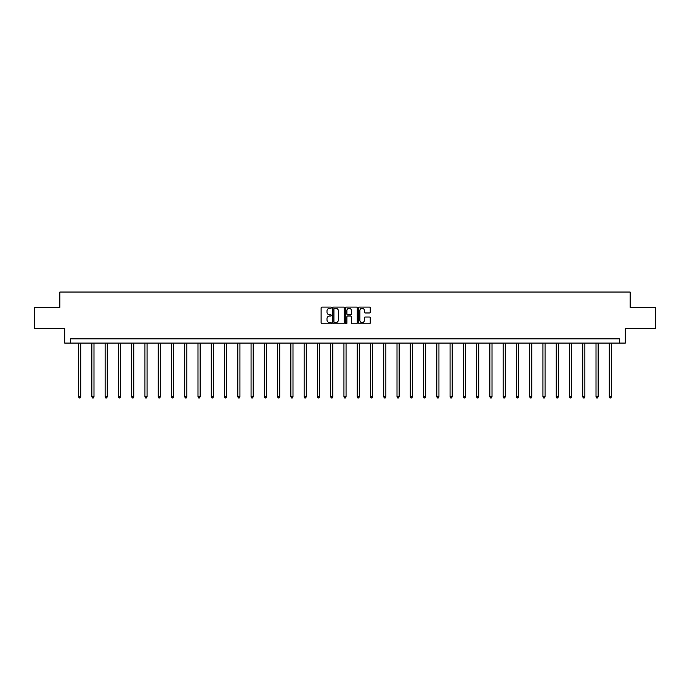 <?xml version="1.0" encoding="UTF-8"?>
<svg xmlns="http://www.w3.org/2000/svg" width="690" height="690" viewBox="0 0 690 690"><rect width="100%" height="100%" fill="white"/><g stroke="black" fill="none" stroke-linecap="round" stroke-linejoin="round"><path stroke-width="1.03" d="M331.39 307.671A0.587 0.587 0 0 0 330.812 307.093L321.937 307.093A0.837 0.837 0 0 0 321.109 307.921L321.109 322.954A0.837 0.837 0 0 0 321.937 323.782L330.812 323.782A0.587 0.587 0 0 0 331.39 323.205A0.587 0.587 0 0 0 330.812 322.618L329.665 322.618A2.674 2.674 0 0 1 326.991 319.944L326.991 318.694A2.674 2.674 0 0 1 329.665 316.02L330.812 316.02A0.587 0.587 0 0 0 331.39 315.442A0.587 0.587 0 0 0 330.812 314.856L329.665 314.856A2.674 2.674 0 0 1 326.991 312.182L326.991 310.931A2.674 2.674 0 0 1 329.665 308.257L330.812 308.257A0.587 0.587 0 0 0 331.39 307.671M369.4 312.975A0.837 0.837 0 0 0 370.228 312.139L370.228 307.921A0.837 0.837 0 0 0 369.4 307.093L359.542 307.093A0.837 0.837 0 0 0 358.714 307.921L358.714 322.954A0.837 0.837 0 0 0 359.542 323.782L369.4 323.782A0.837 0.837 0 0 0 370.228 322.954L370.228 317.857A0.837 0.837 0 0 0 369.4 317.021L365.183 317.021A0.837 0.837 0 0 0 364.346 317.857L364.346 320.384A2.234 2.234 0 0 1 362.112 322.618A2.234 2.234 0 0 1 359.878 320.384L359.878 310.491A2.234 2.234 0 0 1 362.112 308.257A2.234 2.234 0 0 1 364.346 310.491L364.346 312.139A0.837 0.837 0 0 0 365.183 312.975L369.4 312.975M619.353 343.077L625.312 343.077L625.312 328.621L655.5 328.621L655.5 307.361L630.16 307.361L630.16 292.051L59.84 292.051L59.84 307.361L34.5 307.361L34.5 328.621L64.688 328.621L64.688 343.077L619.353 343.077L619.353 338.825L70.647 338.825L70.647 343.077M344.267 307.921A0.837 0.837 0 0 0 343.439 307.093L333.581 307.093A0.837 0.837 0 0 0 332.753 307.921L332.753 322.954A0.837 0.837 0 0 0 333.581 323.782L343.439 323.782A0.837 0.837 0 0 0 344.267 322.954L344.267 307.921M346.561 307.093L356.42 307.093A0.837 0.837 0 0 1 357.248 307.921L357.248 322.954A0.837 0.837 0 0 1 356.42 323.782L352.202 323.782A0.837 0.837 0 0 1 351.365 322.954L351.365 316.857A0.837 0.837 0 0 0 350.529 316.02L347.734 316.02A0.837 0.837 0 0 0 346.898 316.857L346.898 323.205A0.587 0.587 0 0 1 346.311 323.782A0.587 0.587 0 0 1 345.733 323.205L345.733 307.921A0.837 0.837 0 0 1 346.561 307.093M334.503 308.257A0.587 0.587 0 0 0 333.917 308.844L333.917 322.032A0.587 0.587 0 0 0 334.503 322.618L335.711 322.618A2.674 2.674 0 0 0 338.385 319.944L338.385 310.931A2.674 2.674 0 0 0 335.711 308.257L334.503 308.257M351.365 310.535A2.234 2.234 0 0 0 349.131 308.301A2.234 2.234 0 0 0 346.898 310.535L346.898 314.019A0.837 0.837 0 0 0 347.734 314.856L350.529 314.856A0.837 0.837 0 0 0 351.365 314.019L351.365 310.535M78.6 343.077L78.6 396.845L80.721 396.845L80.721 343.077M80.721 396.845L80.083 397.949L79.238 397.949L78.6 396.845M91.865 343.077L91.865 396.845L93.987 396.845L93.987 343.077M93.987 396.845L93.348 397.949L92.503 397.949L91.865 396.845M105.13 343.077L105.13 396.845L107.252 396.845L107.252 343.077M107.252 396.845L106.622 397.949L105.768 397.949L105.13 396.845M118.395 343.077L118.395 396.845L120.526 396.845L120.526 343.077M120.526 396.845L119.888 397.949L119.034 397.949L118.395 396.845M131.661 343.077L131.661 396.845L133.791 396.845L133.791 343.077M133.791 396.845L133.153 397.949L132.299 397.949L131.661 396.845M144.935 343.077L144.935 396.845L147.056 396.845L147.056 343.077M147.056 396.845L146.418 397.949L145.573 397.949L144.935 396.845M158.2 343.077L158.2 396.845L160.322 396.845L160.322 343.077M160.322 396.845L159.683 397.949L158.838 397.949L158.2 396.845M171.465 343.077L171.465 396.845L173.595 396.845L173.595 343.077M173.595 396.845L172.957 397.949L172.103 397.949L171.465 396.845M184.73 343.077L184.73 396.845L186.861 396.845L186.861 343.077M186.861 396.845L186.222 397.949L185.369 397.949L184.73 396.845M197.996 343.077L197.996 396.845L200.126 396.845L200.126 343.077M200.126 396.845L199.488 397.949L198.634 397.949L197.996 396.845M211.269 343.077L211.269 396.845L213.391 396.845L213.391 343.077M213.391 396.845L212.753 397.949L211.908 397.949L211.269 396.845M224.535 343.077L224.535 396.845L226.656 396.845L226.656 343.077M226.656 396.845L226.018 397.949L225.173 397.949L224.535 396.845M237.8 343.077L237.8 396.845L239.93 396.845L239.93 343.077M239.93 396.845L239.292 397.949L238.438 397.949L237.8 396.845M251.065 343.077L251.065 396.845L253.196 396.845L253.196 343.077M253.196 396.845L252.557 397.949L251.703 397.949L251.065 396.845M264.33 343.077L264.33 396.845L266.461 396.845L266.461 343.077M266.461 396.845L265.822 397.949L264.969 397.949L264.33 396.845M277.604 343.077L277.604 396.845L279.726 396.845L279.726 343.077M279.726 396.845L279.088 397.949L278.243 397.949L277.604 396.845M290.87 343.077L290.87 396.845L292.991 396.845L292.991 343.077M292.991 396.845L292.353 397.949L291.508 397.949L290.87 396.845M304.135 343.077L304.135 396.845L306.265 396.845L306.265 343.077M306.265 396.845L305.627 397.949L304.773 397.949L304.135 396.845M317.4 343.077L317.4 396.845L319.53 396.845L319.53 343.077M319.53 396.845L318.892 397.949L318.038 397.949L317.4 396.845M330.674 343.077L330.674 396.845L332.796 396.845L332.796 343.077M332.796 396.845L332.157 397.949L331.304 397.949L330.674 396.845M343.939 343.077L343.939 396.845L346.061 396.845L346.061 343.077M346.061 396.845L345.423 397.949L344.577 397.949L343.939 396.845M357.204 343.077L357.204 396.845L359.326 396.845L359.326 343.077M359.326 396.845L358.697 397.949L357.843 397.949L357.204 396.845M370.47 343.077L370.47 396.845L372.6 396.845L372.6 343.077M372.6 396.845L371.962 397.949L371.108 397.949L370.47 396.845M383.735 343.077L383.735 396.845L385.865 396.845L385.865 343.077M385.865 396.845L385.227 397.949L384.373 397.949L383.735 396.845M397.009 343.077L397.009 396.845L399.131 396.845L399.131 343.077M399.131 396.845L398.492 397.949L397.647 397.949L397.009 396.845M410.274 343.077L410.274 396.845L412.396 396.845L412.396 343.077M412.396 396.845L411.757 397.949L410.912 397.949L410.274 396.845M423.539 343.077L423.539 396.845L425.67 396.845L425.67 343.077M425.67 396.845L425.031 397.949L424.178 397.949L423.539 396.845M436.805 343.077L436.805 396.845L438.935 396.845L438.935 343.077M438.935 396.845L438.297 397.949L437.443 397.949L436.805 396.845M450.07 343.077L450.07 396.845L452.2 396.845L452.2 343.077M452.2 396.845L451.562 397.949L450.708 397.949L450.07 396.845M463.344 343.077L463.344 396.845L465.465 396.845L465.465 343.077M465.465 396.845L464.827 397.949L463.982 397.949L463.344 396.845M476.609 343.077L476.609 396.845L478.731 396.845L478.731 343.077M478.731 396.845L478.092 397.949L477.247 397.949L476.609 396.845M489.874 343.077L489.874 396.845L492.005 396.845L492.005 343.077M492.005 396.845L491.366 397.949L490.512 397.949L489.874 396.845M503.139 343.077L503.139 396.845L505.27 396.845L505.27 343.077M505.27 396.845L504.632 397.949L503.778 397.949L503.139 396.845M516.405 343.077L516.405 396.845L518.535 396.845L518.535 343.077M518.535 396.845L517.897 397.949L517.043 397.949L516.405 396.845M529.678 343.077L529.678 396.845L531.8 396.845L531.8 343.077M531.8 396.845L531.162 397.949L530.317 397.949L529.678 396.845M542.944 343.077L542.944 396.845L545.066 396.845L545.066 343.077M545.066 396.845L544.427 397.949L543.582 397.949L542.944 396.845M556.209 343.077L556.209 396.845L558.339 396.845L558.339 343.077M558.339 396.845L557.701 397.949L556.847 397.949L556.209 396.845M569.474 343.077L569.474 396.845L571.605 396.845L571.605 343.077M571.605 396.845L570.966 397.949L570.113 397.949L569.474 396.845M582.748 343.077L582.748 396.845L584.87 396.845L584.87 343.077M584.87 396.845L584.232 397.949L583.378 397.949L582.748 396.845M596.013 343.077L596.013 396.845L598.135 396.845L598.135 343.077M598.135 396.845L597.497 397.949L596.652 397.949L596.013 396.845M609.279 343.077L609.279 396.845L611.4 396.845L611.4 343.077M611.4 396.845L610.762 397.949L609.917 397.949L609.279 396.845"/></g></svg>
